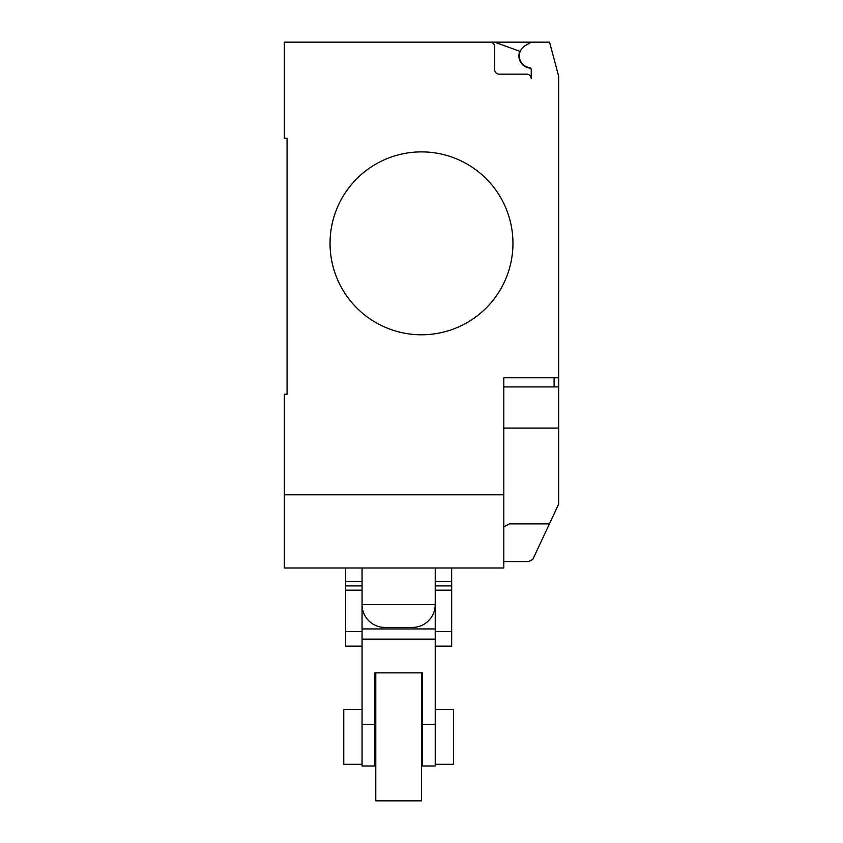 <?xml version="1.0" encoding="UTF-8"?>
<svg xmlns="http://www.w3.org/2000/svg" width="843" height="843" viewBox="0 0 843 843"><rect width="100%" height="100%" fill="white"/><g stroke="black" fill="none" stroke-linecap="round" stroke-linejoin="round"><path stroke-width="1.26" d="M362.058 764.274L343.765 764.274L343.765 709.395L362.058 709.395M435.22 709.395L453.513 709.395L453.513 764.274L435.22 764.274M435.22 646.159L451.679 646.159L451.679 581.375L435.22 581.375M451.679 581.375L451.679 567.992M451.679 585.906L435.22 585.906M451.679 590.195L435.22 590.195M435.22 604.589L435.22 628.941L435.22 604.589L362.058 604.589L362.058 628.941L362.058 604.589A22.866 22.866 0 0 0 384.914 627.434L412.353 627.434A22.866 22.866 0 0 0 435.22 604.589L435.22 567.992M345.598 567.992L345.598 646.159L362.058 646.159M362.058 581.375L345.598 581.375M362.058 585.906L345.598 585.906M362.058 590.195L345.598 590.195M421.5 672.862L421.5 800.85L375.778 800.85L375.778 672.862M421.5 709.395L422.417 709.395L422.417 672.862L422.417 766.034L435.22 766.034L435.22 639.131L362.058 639.131L362.058 766.034L374.861 766.034L374.861 672.862L374.861 709.395L375.778 709.395M374.861 672.862L422.417 672.862M435.22 639.131L435.22 628.941L362.058 628.941L362.058 639.131M512.955 243.342A91.455 91.455 0 0 1 421.5 334.787A91.455 91.455 0 0 1 330.045 243.342A91.455 91.455 0 0 0 421.5 334.787A91.455 91.455 0 0 0 512.955 243.342A91.455 91.455 0 0 0 421.5 151.888A91.455 91.455 0 0 0 330.045 243.342A91.455 91.455 0 0 1 421.5 151.888A91.455 91.455 0 0 1 512.955 243.342M503.808 494.83L284.323 494.83L284.323 567.992L503.808 567.992L503.808 377.769L558.677 377.769L558.677 76.281L549.531 42.15L490.089 42.15A4.573 4.573 0 0 1 494.662 46.723L494.662 69.59A4.573 4.573 0 0 0 499.235 74.163L526.664 74.163A4.573 4.573 0 0 1 531.238 78.726L531.238 69.463A1.834 1.834 0 0 0 529.657 67.651A11.886 11.886 0 0 1 525.305 45.564L531.238 42.15M503.808 386.916L558.677 386.916L558.677 377.769M503.808 561.586L528.498 561.586L532.797 559.425L558.677 504.093L558.677 386.916M503.808 526.833L509.404 523.903L549.436 523.903M284.323 494.83L284.323 394.239L287.063 394.239L287.063 138.178L284.323 138.178L284.323 42.15L490.089 42.15A4.573 4.573 0 0 1 494.662 46.723M287.063 394.239L287.063 138.178M525.305 45.564A11.886 11.886 0 0 0 529.657 67.651M531.238 78.726A4.573 4.573 0 0 0 526.664 74.163M494.651 42.15L519.773 51.297A12.35 12.35 0 0 0 530.742 68.199M503.808 428.075L558.677 428.075L558.677 452.385M451.679 631.576L435.22 631.576M362.058 631.576L345.598 631.576M435.22 724.474L422.417 724.474M374.861 724.474L362.058 724.474M554.104 386.916L554.104 377.769M422.417 764.274L421.5 764.274M375.778 764.274L374.861 764.274M362.058 567.992L362.058 604.589"/></g></svg>
